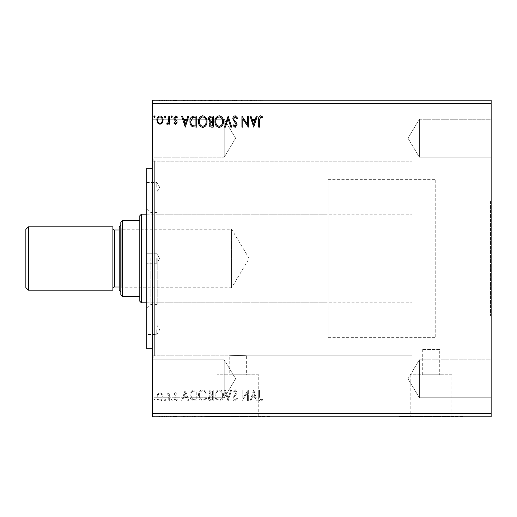 <?xml version="1.0" encoding="UTF-8"?>
<svg xmlns="http://www.w3.org/2000/svg" width="517" height="517" viewBox="0 0 517 517"><rect width="100%" height="100%" fill="white"/><g stroke="black" fill="none" stroke-linecap="round" stroke-linejoin="round"><path stroke-width="0.39" stroke-dasharray="2.58 1.94" d="M490.517 201.527L490.517 315.473L490.517 201.527L491.15 201.527L491.15 315.473L491.15 201.527M490.517 315.473L491.15 315.473M439.715 349.473L422.305 349.473L439.715 349.473L439.715 374.793L422.305 374.793L439.715 374.793M422.305 349.473L422.305 374.793M152.463 355.832L152.463 161.168L152.463 355.832L412.017 355.832L412.017 161.168L412.017 355.832L412.017 161.168L412.017 355.832L246.628 355.832C247.171 355.412 228.682 355.412 229.218 355.832C228.682 355.412 247.158 355.412 246.628 355.832L246.628 374.793L229.218 374.793L246.628 374.793M152.463 161.168L412.017 161.168L154.68 161.168L154.68 355.832L229.218 355.832L229.218 374.793M451.839 374.793L410.181 374.793L451.839 374.793L451.839 416.45L410.181 416.45L451.839 416.45M410.181 374.793L410.181 416.45M258.752 374.793L217.095 374.793L258.752 374.793L258.752 416.45L217.095 416.45L258.752 416.45M217.095 374.793L217.095 416.45M269.577 416.45L206.27 416.45L269.577 416.767M462.663 416.45L399.357 416.45L462.663 416.767M419.39 359.787L491.15 359.787L491.15 397.773L491.15 359.787L491.15 397.773L491.15 359.787L419.39 359.787L419.39 397.773L491.15 397.773L419.39 397.773L419.39 359.787L419.39 397.773L419.39 359.787L407.984 378.78L419.39 397.773L407.984 378.78L419.39 359.787M419.39 119.227L491.15 119.227L491.15 157.213L491.15 119.227L491.15 157.213L491.15 119.227L419.39 119.227L419.39 157.213L491.15 157.213L419.39 157.213L419.39 119.227L419.39 157.213L419.39 119.227L407.984 138.22L419.39 157.213L407.984 138.22L419.39 119.227M224.223 397.773L152.463 397.773L152.463 359.787L152.463 397.773L152.463 359.787L152.463 397.773L224.223 397.773L224.223 359.787L152.463 359.787L224.223 359.787L224.223 397.773L224.223 359.787L224.223 397.773L235.629 378.78L224.223 359.787L235.629 378.78L224.223 397.773M224.223 157.213L152.463 157.213L152.463 119.227L152.463 157.213L152.463 119.227L152.463 157.213L224.223 157.213L224.223 119.227L152.463 119.227L224.223 119.227L224.223 157.213L224.223 119.227L224.223 157.213L235.629 138.22L224.223 119.227L235.629 138.22L224.223 157.213M152.463 158.952L154.68 161.168L154.68 355.832L152.463 358.048L152.463 158.952L152.463 358.048M328.14 337.633L328.14 179.367L328.14 337.633L435.76 337.633L435.76 179.367L435.76 337.633L412.017 337.633L412.017 179.367L412.017 337.633M328.14 179.367L435.76 179.367L435.76 337.633L435.76 179.367L412.017 179.367M247.481 400.94L248.334 400.94L248.334 389.863L242.796 398.122L242.796 389.863L241.943 389.863L241.943 400.94L247.481 392.694L247.481 400.94L248.334 400.94L248.334 389.863L242.796 398.122L242.796 389.863L241.943 389.863L241.943 400.94L247.481 392.694L247.481 400.94M228.165 400.94L231.719 389.863L230.789 389.863L228.094 398.264L225.399 389.863L224.475 389.863L228.023 400.94L231.719 389.863L230.789 389.863L228.094 398.264L225.399 389.863L224.475 389.863L228.165 400.94M213.25 400.94L213.25 389.863L211.686 389.863C209.999 389.947 209.146 390.858 209.133 392.603L210.173 394.962L208.422 397.793C208.435 399.622 209.307 400.669 211.039 400.94L213.25 400.94L213.25 389.863L211.686 389.863C209.999 389.947 209.146 390.858 209.133 392.603L210.173 394.962L208.422 397.793C208.435 399.622 209.307 400.669 211.039 400.94L213.25 400.94M194.205 400.94L196.777 400.94L196.777 389.863L192.46 390.257C190.663 391.505 189.829 393.269 189.959 395.537C189.829 398.736 191.245 400.539 194.205 400.94L196.777 400.94L196.777 389.863L192.46 390.257C190.663 391.505 189.829 393.269 189.959 395.537C189.829 398.736 191.245 400.539 194.205 400.94M162.286 394.044L159.986 392.7L157.691 394.032L156.864 396.914C156.845 399.208 157.885 400.597 159.986 401.082C162.092 400.604 163.139 399.214 163.113 396.914L162.286 394.044L159.986 392.7L157.691 394.032L156.864 396.914C156.845 399.208 157.885 400.597 159.986 401.082C162.092 400.604 163.139 399.214 163.113 396.914L162.286 394.044M169.647 400.94L169.647 392.842L168.794 392.842L168.794 394.032L167.314 392.7L166.668 392.978L167.069 393.838L167.456 393.696L168.665 395.44L168.794 400.94L169.647 400.94L169.647 392.842L168.794 392.842L168.794 394.032L167.314 392.7L166.668 392.978L168.665 395.44L168.794 400.94L169.647 400.94M175.554 392.7L173.912 393.851L174.41 394.549L175.502 393.696L176.323 394.788L174.19 397.489L173.912 398.743L175.709 401.082L177.46 399.984L176.969 399.234L175.799 400.087L174.759 398.781L176.904 396.074L177.176 394.826L175.554 392.7L173.912 393.851L174.41 394.549L175.502 393.696L176.323 394.788L174.19 397.489L173.912 398.743L175.709 401.082L177.46 399.984L176.969 399.234L175.799 400.087L174.759 398.781L176.904 396.074L177.176 394.826L175.554 392.7M259.553 397.23L259.553 389.863L258.7 389.863L258.7 397.34C258.364 399.35 259.036 400.649 260.73 401.224L262.823 399.945L262.39 399.092L260.736 400.087L259.553 397.23L259.553 389.863L258.7 389.863L258.7 397.34C258.364 399.35 259.036 400.649 260.73 401.224L262.823 399.945L262.39 399.092L260.736 400.087L259.553 397.23M152.463 413.6L152.463 416.767L491.15 416.767L491.15 413.6L152.463 413.6L152.463 100.233L491.15 100.233L491.15 103.4L152.463 103.4M491.15 413.6L491.15 103.4M185.273 389.863L181.577 400.94L182.507 400.94L183.645 397.386L186.753 397.386L187.897 400.94L188.821 400.94L185.273 389.863L181.577 400.94L182.507 400.94L183.645 397.386L186.753 397.386L187.897 400.94L188.821 400.94L185.273 389.863M172.348 400.158L171.638 399.234L170.927 400.158L171.638 401.082L172.348 400.158L171.638 399.234L170.927 400.158L171.638 401.082L172.348 400.158M155.158 400.158L154.454 399.234L153.743 400.158L154.454 401.082L155.158 400.158L154.454 399.234L153.743 400.158L154.454 401.082L155.158 400.158M165.815 400.158L165.104 399.234L164.393 400.158L165.104 401.082L165.815 400.158L165.104 399.234L164.393 400.158L165.104 401.082L165.815 400.158M207 395.447C207.065 392.287 205.663 390.329 202.793 389.579C199.866 390.257 198.425 392.196 198.483 395.395C198.425 398.562 199.84 400.501 202.729 401.224C205.617 400.526 207.046 398.601 207 395.447C207.065 392.287 205.663 390.329 202.793 389.579C199.866 390.257 198.425 392.196 198.483 395.395C198.425 398.562 199.84 400.501 202.729 401.224C205.617 400.526 207.046 398.601 207 395.447M223.48 395.447C223.544 392.287 222.136 390.329 219.273 389.579C216.339 390.257 214.904 392.196 214.956 395.395C214.904 398.562 216.319 400.501 219.202 401.224C222.097 400.526 223.518 398.601 223.48 395.447C223.544 392.287 222.136 390.329 219.273 389.579C216.339 390.257 214.904 392.196 214.956 395.395C214.904 398.562 216.319 400.501 219.202 401.224C222.097 400.526 223.518 398.601 223.48 395.447M235.19 401.224L237.684 398.801L236.993 398.239L235.254 400.087L233.703 398.206L233.988 397.121L236.676 393.851L237.116 392.164L235.132 389.579L232.993 391.453L233.658 392.132L235.145 390.71L236.263 392.112L232.85 398.226C232.87 399.887 233.645 400.888 235.19 401.224L237.684 398.801L236.993 398.239L235.254 400.087L233.703 398.206L233.988 397.121L236.676 393.851L237.116 392.164L235.132 389.579L232.993 391.453L233.658 392.132L235.145 390.71L236.263 392.112L232.85 398.226C232.87 399.887 233.645 400.888 235.19 401.224M253.731 389.863L250.041 400.94L250.965 400.94L252.102 397.386L255.217 397.386L256.354 400.94L257.285 400.94L253.731 389.863L250.041 400.94L250.965 400.94L252.102 397.386L255.217 397.386L256.354 400.94L257.285 400.94L253.731 389.863M165.246 416.767L163.824 416.767L165.246 416.767L165.246 416.133L164.535 416.133L164.535 416.767L164.535 416.133L163.824 416.133L163.824 416.767M171.78 416.767L170.358 416.767L171.78 416.767L171.78 416.133L171.069 416.133L171.069 416.767L171.069 416.133L170.358 416.133L170.358 416.767M184.705 416.767L181.008 416.767L188.253 416.767L184.705 416.767L184.705 416.133L184.563 416.767M206.432 416.767L197.914 416.767L206.432 416.767L206.432 416.133L202.225 416.133L202.225 416.767M253.162 416.767L249.472 416.767L256.716 416.767L253.162 416.767L253.162 416.133L253.02 416.767M234.621 416.767L237.116 416.767L232.282 416.767L234.621 416.767L234.621 416.133L237.116 416.133L237.116 416.767M222.911 416.767L214.387 416.767L222.911 416.767L222.911 416.133L218.704 416.133L218.704 416.767M154.596 416.767L153.174 416.767L154.596 416.767L154.596 416.133L153.885 416.133L153.885 416.767L153.885 416.133L153.174 416.133L153.174 416.767M212.687 416.767L207.853 416.767L212.687 416.767L212.687 416.133L212.687 416.767M227.596 416.767L223.906 416.767L227.596 416.767L227.596 416.133L231.151 416.133L231.151 416.767M258.985 416.767L262.255 416.767L258.985 416.767L258.985 416.133L258.985 416.767M247.585 416.133L241.374 416.133L246.913 416.133L246.913 416.767L241.374 416.767L246.913 416.767L246.913 416.133L247.766 416.133L247.585 416.767M193.636 416.767L189.39 416.767L193.636 416.767L193.636 416.133L196.208 416.133L196.208 416.767L196.208 416.133L191.891 416.133L191.891 416.767M174.985 416.767L176.892 416.767L174.19 416.767L176.607 416.767L174.985 416.767L174.985 416.133L173.344 416.133L173.344 416.767L173.344 416.133L173.841 416.133L173.841 416.767M169.078 416.767L166.099 416.767L169.078 416.767L169.078 416.133L169.078 416.767M161.718 416.767L156.296 416.767L162.545 416.767L161.718 416.767L161.718 416.133L159.417 416.133L159.417 416.767L161.692 416.767L159.423 416.767L159.417 416.133L157.123 416.133L157.123 416.767L157.149 416.133L156.296 416.133L156.296 416.767M161.718 100.233L156.296 100.233L162.545 100.233L161.718 100.233L161.718 100.867L159.417 100.867L159.417 100.233L161.692 100.233L159.423 100.233L159.417 100.867L157.123 100.867L157.123 100.233L157.149 100.867L156.296 100.867L156.296 100.233M169.078 100.233L166.099 100.233L169.078 100.233L169.078 100.867L169.078 100.233M174.985 100.233L176.892 100.233L174.19 100.233L176.607 100.233L174.985 100.233L174.985 100.867L173.344 100.867L173.344 100.233L173.344 100.867L173.841 100.867L173.841 100.233M193.636 100.233L189.39 100.233L193.636 100.233L193.636 100.867L196.208 100.867L196.208 100.233L196.208 100.867L191.891 100.867L191.891 100.233M212.687 100.233L207.853 100.233L212.687 100.233L212.687 100.867L212.687 100.233M227.596 100.233L223.906 100.233L227.596 100.233L227.596 100.867L231.151 100.867L231.151 100.233M247.585 100.867L241.374 100.867L246.913 100.867L246.913 100.233L241.374 100.233L246.913 100.233L246.913 100.867L247.766 100.867L247.585 100.233M258.985 100.233L262.255 100.233L258.985 100.233L258.985 100.867L258.985 100.233M253.162 100.233L249.472 100.233L256.716 100.233L253.162 100.233L253.162 100.867L253.02 100.233M234.621 100.233L237.116 100.233L232.282 100.233L234.621 100.233L234.621 100.867L237.116 100.867L237.116 100.233M222.911 100.233L214.387 100.233L222.911 100.233L222.911 100.867L218.704 100.867L218.704 100.233M206.432 100.233L197.914 100.233L206.432 100.233L206.432 100.867L202.225 100.867L202.225 100.233M184.705 100.233L181.008 100.233L188.253 100.233L184.705 100.233L184.705 100.867L184.563 100.233M171.78 100.233L170.358 100.233L171.78 100.233L171.78 100.867L171.069 100.867L171.069 100.233L171.069 100.867L170.358 100.867L170.358 100.233M165.246 100.233L163.824 100.233L165.246 100.233L165.246 100.867L164.535 100.867L164.535 100.233L164.535 100.867L163.824 100.867L163.824 100.233M154.596 100.233L153.174 100.233L154.596 100.233L154.596 100.867L153.885 100.867L153.885 100.233L153.885 100.867L153.174 100.867L153.174 100.233M258.132 100.867L262.255 100.867L258.132 100.867L258.132 100.233M260.161 100.867L260.161 100.233M262.255 100.867L262.255 100.233M261.822 100.867L261.822 100.233M260.73 100.867L260.73 100.233M260.167 100.867L260.167 100.233M253.02 100.867L249.472 100.867L249.472 100.233M249.472 100.867L250.396 100.867L250.396 100.233M250.396 100.867L251.54 100.867L251.54 100.233M251.54 100.867L254.648 100.867L254.648 100.233M254.648 100.867L255.786 100.867L255.786 100.233M255.786 100.867L256.716 100.867L256.716 100.233M256.716 100.867L253.162 100.867M251.902 100.867L254.286 100.867L251.902 100.867L251.902 100.233L254.286 100.233L251.902 100.233M253.097 100.867L253.097 100.233M254.286 100.867L254.286 100.233M242.227 100.867L242.227 100.233L242.227 100.867M241.374 100.867L241.374 100.233L241.374 100.867M241.568 100.867L241.568 100.233M237.116 100.867L236.424 100.867L236.424 100.233M236.424 100.867L234.686 100.867L234.686 100.233M234.686 100.867L233.135 100.867L233.135 100.233M233.135 100.867L233.419 100.233M233.419 100.867L236.107 100.867L236.107 100.233M236.107 100.867L236.547 100.867L236.547 100.233M236.547 100.867L234.569 100.867L234.569 100.233M234.569 100.867L232.424 100.867L232.424 100.233M232.424 100.867L233.089 100.867L233.089 100.233M233.089 100.867L234.576 100.867L234.576 100.233M234.576 100.867L235.694 100.867L235.694 100.233M235.694 100.867L235.177 100.867L235.177 100.233M235.177 100.867L234.13 100.867L234.13 100.233M234.13 100.867L232.282 100.867L232.282 100.233M232.282 100.867L234.621 100.867M231.151 100.867L230.22 100.867L230.22 100.233M230.22 100.867L227.525 100.867L227.525 100.233M227.525 100.867L224.83 100.867L224.83 100.233M224.83 100.867L223.906 100.867L223.906 100.233M223.906 100.867L227.454 100.867L227.454 100.233M218.704 100.867L214.387 100.867L214.387 100.233M214.387 100.867L218.639 100.867L218.639 100.233M218.639 100.867L222.911 100.867M218.665 100.867L215.24 100.867L222.058 100.867L215.24 100.233L222.058 100.233L218.665 100.233L218.665 100.867M215.24 100.867L215.24 100.233M222.058 100.867L222.058 100.233M208.564 100.867L212.687 100.867L208.564 100.867L208.564 100.233M209.605 100.867L209.605 100.233M207.853 100.867L207.853 100.233M210.471 100.867L210.471 100.233M210.044 100.867L211.834 100.867L208.706 100.867L211.401 100.233L209.417 100.233L211.834 100.233L210.044 100.233M209.417 100.867L211.834 100.867L209.417 100.867L209.417 100.233M210.949 100.867L210.949 100.233M211.834 100.867L211.834 100.233L211.834 100.867M211.395 100.867L211.395 100.233L211.401 100.867M208.706 100.867L208.706 100.233M210.858 100.867L210.858 100.233M202.225 100.867L197.914 100.867L197.914 100.233M197.914 100.867L202.16 100.867L202.16 100.233M202.16 100.867L206.432 100.867M202.192 100.867L198.767 100.867L205.585 100.867L198.767 100.233L205.585 100.233L202.192 100.233L202.192 100.867M198.767 100.867L198.767 100.233M205.585 100.867L205.585 100.233M191.891 100.867L189.39 100.867L189.39 100.233M189.39 100.867L193.636 100.867M194.799 100.867L190.243 100.867L194.799 100.867L194.799 100.233L195.355 100.233L190.243 100.233L194.799 100.233M195.355 100.867L195.355 100.233L195.355 100.867M192.343 100.867L192.343 100.233M190.243 100.867L190.243 100.233M192.162 100.867L192.162 100.233M184.563 100.867L181.008 100.867L181.008 100.233M181.008 100.867L181.939 100.867L181.939 100.233M181.939 100.867L183.076 100.867L183.076 100.233M183.076 100.867L186.191 100.867L186.191 100.233M186.191 100.867L187.328 100.867L187.328 100.233M187.328 100.867L188.253 100.867L188.253 100.233M188.253 100.867L184.705 100.867M183.438 100.867L185.823 100.867L183.438 100.867L183.438 100.233L185.823 100.233L183.438 100.233M184.634 100.867L184.634 100.233M185.823 100.867L185.823 100.233M173.841 100.867L174.933 100.867L174.933 100.233M174.933 100.867L175.754 100.867L175.754 100.233M175.754 100.867L175.554 100.233M175.554 100.867L173.622 100.867L173.622 100.233M173.622 100.867L175.14 100.867L175.14 100.233M175.14 100.867L176.892 100.867L176.892 100.233M176.892 100.867L176.407 100.867L176.407 100.233M176.407 100.867L175.237 100.867L175.237 100.233M175.237 100.867L174.19 100.867L174.19 100.233M174.19 100.867L174.397 100.233M174.397 100.867L175.302 100.867L175.302 100.233M175.302 100.867L176.336 100.867L176.336 100.233M176.336 100.867L176.607 100.233M176.607 100.867L174.985 100.867M170.358 100.867L171.78 100.867M166.745 100.867L169.078 100.867L168.225 100.867L168.225 100.233L168.225 100.867L166.745 100.867L166.745 100.233M166.099 100.867L166.099 100.233M166.506 100.867L166.506 100.233M166.888 100.867L166.888 100.233M168.096 100.867L168.096 100.233M168.225 100.867L168.225 100.233M163.824 100.867L165.246 100.867M156.296 100.867L162.545 100.867L162.545 100.233M162.545 100.867L161.718 100.867M159.423 100.867L157.149 100.867L161.692 100.867L159.423 100.867L159.423 100.233L159.423 100.867M161.692 100.867L161.692 100.233M153.174 100.867L154.596 100.867M153.174 416.133L154.596 416.133M208.564 416.133L212.687 416.133L208.564 416.133L208.564 416.767M209.605 416.133L209.605 416.767M207.853 416.133L207.853 416.767M210.471 416.133L210.471 416.767M210.044 416.133L211.834 416.133L208.706 416.133L211.401 416.767L209.417 416.767L211.834 416.767L210.044 416.767M209.417 416.133L211.834 416.133L209.417 416.133L209.417 416.767M210.949 416.133L210.949 416.767M211.834 416.133L211.834 416.767L211.834 416.133M211.395 416.133L211.395 416.767L211.401 416.133M208.706 416.133L208.706 416.767M210.858 416.133L210.858 416.767M218.704 416.133L214.387 416.133L214.387 416.767M214.387 416.133L218.639 416.133L218.639 416.767M218.639 416.133L222.911 416.133M218.665 416.133L215.24 416.133L222.058 416.133L215.24 416.767L222.058 416.767L218.665 416.767L218.665 416.133M215.24 416.133L215.24 416.767M222.058 416.133L222.058 416.767M231.151 416.133L230.22 416.133L230.22 416.767M230.22 416.133L227.525 416.133L227.525 416.767M227.525 416.133L224.83 416.133L224.83 416.767M224.83 416.133L223.906 416.133L223.906 416.767M223.906 416.133L227.454 416.133L227.454 416.767M237.116 416.133L236.424 416.133L236.424 416.767M236.424 416.133L234.686 416.133L234.686 416.767M234.686 416.133L233.135 416.133L233.135 416.767M233.135 416.133L233.419 416.767M233.419 416.133L236.107 416.133L236.107 416.767M236.107 416.133L236.547 416.133L236.547 416.767M236.547 416.133L234.569 416.133L234.569 416.767M234.569 416.133L232.424 416.133L232.424 416.767M232.424 416.133L233.089 416.133L233.089 416.767M233.089 416.133L234.576 416.133L234.576 416.767M234.576 416.133L235.694 416.133L235.694 416.767M235.694 416.133L235.177 416.133L235.177 416.767M235.177 416.133L234.13 416.133L234.13 416.767M234.13 416.133L232.282 416.133L232.282 416.767M232.282 416.133L234.621 416.133M258.132 416.133L262.255 416.133L258.132 416.133L258.132 416.767M260.161 416.133L260.161 416.767M262.255 416.133L262.255 416.767M261.822 416.133L261.822 416.767M260.73 416.133L260.73 416.767M260.167 416.133L260.167 416.767M253.02 416.133L249.472 416.133L249.472 416.767M249.472 416.133L250.396 416.133L250.396 416.767M250.396 416.133L251.54 416.133L251.54 416.767M251.54 416.133L254.648 416.133L254.648 416.767M254.648 416.133L255.786 416.133L255.786 416.767M255.786 416.133L256.716 416.133L256.716 416.767M256.716 416.133L253.162 416.133M251.902 416.133L254.286 416.133L251.902 416.133L251.902 416.767L254.286 416.767L251.902 416.767M253.097 416.133L253.097 416.767M254.286 416.133L254.286 416.767M242.227 416.133L242.227 416.767L242.227 416.133M241.374 416.133L241.374 416.767L241.374 416.133M241.568 416.133L241.568 416.767M202.225 416.133L197.914 416.133L197.914 416.767M197.914 416.133L202.16 416.133L202.16 416.767M202.16 416.133L206.432 416.133M202.192 416.133L198.767 416.133L205.585 416.133L198.767 416.767L205.585 416.767L202.192 416.767L202.192 416.133M198.767 416.133L198.767 416.767M205.585 416.133L205.585 416.767M191.891 416.133L189.39 416.133L189.39 416.767M189.39 416.133L193.636 416.133M194.799 416.133L190.243 416.133L194.799 416.133L194.799 416.767L195.355 416.767L190.243 416.767L194.799 416.767M195.355 416.133L195.355 416.767L195.355 416.133M192.343 416.133L192.343 416.767M190.243 416.133L190.243 416.767M192.162 416.133L192.162 416.767M184.563 416.133L181.008 416.133L181.008 416.767M181.008 416.133L181.939 416.133L181.939 416.767M181.939 416.133L183.076 416.133L183.076 416.767M183.076 416.133L186.191 416.133L186.191 416.767M186.191 416.133L187.328 416.133L187.328 416.767M187.328 416.133L188.253 416.133L188.253 416.767M188.253 416.133L184.705 416.133M183.438 416.133L185.823 416.133L183.438 416.133L183.438 416.767L185.823 416.767L183.438 416.767M184.634 416.133L184.634 416.767M185.823 416.133L185.823 416.767M173.841 416.133L174.933 416.133L174.933 416.767M174.933 416.133L175.754 416.133L175.754 416.767M175.754 416.133L175.554 416.767M175.554 416.133L173.622 416.133L173.622 416.767M173.622 416.133L175.14 416.133L175.14 416.767M175.14 416.133L176.892 416.133L176.892 416.767M176.892 416.133L176.407 416.133L176.407 416.767M176.407 416.133L175.237 416.133L175.237 416.767M175.237 416.133L174.19 416.133L174.19 416.767M174.19 416.133L174.397 416.767M174.397 416.133L175.302 416.133L175.302 416.767M175.302 416.133L176.336 416.133L176.336 416.767M176.336 416.133L176.607 416.767M176.607 416.133L174.985 416.133M170.358 416.133L171.78 416.133M166.745 416.133L169.078 416.133L168.225 416.133L168.225 416.767L168.225 416.133L166.745 416.133L166.745 416.767M166.099 416.133L166.099 416.767M166.506 416.133L166.506 416.767M166.888 416.133L166.888 416.767M168.096 416.133L168.096 416.767M168.225 416.133L168.225 416.767M163.824 416.133L165.246 416.133M156.296 416.133L162.545 416.133L162.545 416.767M162.545 416.133L161.718 416.133M159.423 416.133L157.149 416.133L161.692 416.133L159.423 416.133L159.423 416.767L159.423 416.133M161.692 416.133L161.692 416.767M155.158 116.842L154.454 117.766L153.743 116.842L154.454 115.918L155.158 116.842M162.286 122.956L159.986 124.3L157.691 122.968L156.864 120.086C156.845 117.792 157.885 116.403 159.986 115.918C162.092 116.396 163.139 117.786 163.113 120.086L162.286 122.956M159.992 116.913C158.435 117.307 157.679 118.367 157.717 120.08C157.685 121.799 158.441 122.872 159.992 123.305C161.543 122.878 162.299 121.799 162.26 120.08C162.299 118.367 161.543 117.314 159.992 116.913M165.815 116.842L165.104 117.766L164.393 116.842L165.104 115.918L165.815 116.842M169.647 116.06L169.647 124.158L168.794 124.158L168.794 122.968L167.314 124.3L166.668 124.022L167.069 123.162L167.456 123.305L168.665 121.56L168.794 116.06L169.647 116.06M172.348 116.842L171.638 117.766L170.927 116.842L171.638 115.918L172.348 116.842M175.554 124.3L173.912 123.149L174.41 122.451L175.502 123.305L176.323 122.212L174.19 119.511L173.912 118.257L175.709 115.918L177.46 117.016L176.969 117.766L175.799 116.913L174.759 118.219L176.904 120.926L177.176 122.174L175.554 124.3M185.273 127.137L181.577 116.06L182.507 116.06L183.645 119.614L186.753 119.614L187.897 116.06L188.821 116.06L185.273 127.137M184.007 120.745L185.202 124.468L186.391 120.745L184.007 120.745M194.205 116.06L196.777 116.06L196.777 127.137L192.46 126.743C190.663 125.495 189.829 123.731 189.959 121.463C189.829 118.264 191.245 116.461 194.205 116.06M195.368 126.006L195.924 126.006L195.924 117.197L192.731 117.482L190.812 121.463C190.702 123.33 191.4 124.739 192.912 125.696L195.368 126.006M207 121.553C207.065 124.713 205.663 126.671 202.793 127.421C199.866 126.743 198.425 124.804 198.483 121.605C198.425 118.438 199.84 116.499 202.729 115.776C205.617 116.474 207.046 118.399 207 121.553M202.754 116.913C200.422 117.488 199.278 119.052 199.336 121.605C199.291 124.145 200.434 125.702 202.754 126.29C205.075 125.676 206.205 124.099 206.154 121.553C206.193 119.033 205.062 117.488 202.754 116.913M213.25 116.06L213.25 127.137L211.686 127.137C209.999 127.053 209.146 126.142 209.133 124.397L210.173 122.038L208.422 119.207C208.435 117.378 209.307 116.331 211.039 116.06L213.25 116.06M210.613 121.185L212.403 121.314L212.403 117.197L211.427 117.197C210.07 117.178 209.353 117.844 209.275 119.207L210.613 121.185M209.986 124.377L211.518 126.006L212.403 126.006L212.403 122.451L211.964 122.451C210.69 122.445 210.031 123.085 209.986 124.377M223.48 121.553C223.544 124.713 222.136 126.671 219.273 127.421C216.339 126.743 214.904 124.804 214.956 121.605C214.904 118.438 216.319 116.499 219.202 115.776C222.097 116.474 223.518 118.399 223.48 121.553M219.234 116.913C216.894 117.488 215.757 119.052 215.809 121.605C215.77 124.145 216.907 125.702 219.234 126.29C221.547 125.676 222.678 124.099 222.627 121.553C222.665 119.033 221.535 117.488 219.234 116.913M228.165 116.06L231.719 127.137L230.789 127.137L228.094 118.736L225.399 127.137L224.475 127.137L228.165 116.06M235.19 115.776L237.684 118.199L236.993 118.761L235.254 116.913L233.703 118.794L233.988 119.879L236.676 123.149L237.116 124.836L235.132 127.421L232.993 125.547L233.658 124.868L235.145 126.29L236.263 124.888L232.85 118.774C232.87 117.113 233.645 116.112 235.19 115.776M247.481 116.06L248.334 116.06L248.334 127.137L242.796 118.878L242.796 127.137L241.943 127.137L241.943 116.06L247.481 124.306L247.481 116.06M253.731 127.137L250.041 116.06L250.965 116.06L252.102 119.614L255.217 119.614L256.354 116.06L257.285 116.06L253.731 127.137M252.47 120.745L253.666 124.468L254.855 120.745L252.47 120.745M259.553 119.77L259.553 127.137L258.7 127.137L258.7 119.66C258.364 117.65 259.036 116.351 260.73 115.776L262.823 117.055L262.39 117.908L260.736 116.913L259.553 119.77M184.007 396.255L185.202 392.532L186.391 396.255L184.007 396.255L185.202 392.532L186.391 396.255L184.007 396.255M159.992 400.087C158.435 399.693 157.679 398.633 157.717 396.92C157.685 395.201 158.441 394.128 159.992 393.696C161.543 394.122 162.299 395.201 162.26 396.92C162.299 398.633 161.543 399.686 159.992 400.087C158.435 399.693 157.679 398.633 157.717 396.92C157.685 395.201 158.441 394.128 159.992 393.696C161.543 394.122 162.299 395.201 162.26 396.92C162.299 398.633 161.543 399.686 159.992 400.087M195.368 390.994L195.924 390.994L195.924 399.803L192.731 399.518L190.812 395.537C190.702 393.67 191.4 392.261 192.912 391.304L195.924 390.994L195.924 399.803L192.731 399.518L190.812 395.537C190.702 393.67 191.4 392.261 192.912 391.304L195.368 390.994M202.754 400.087C200.422 399.512 199.278 397.948 199.336 395.395C199.291 392.855 200.434 391.298 202.754 390.71C205.075 391.324 206.205 392.901 206.154 395.447C206.193 397.967 205.062 399.512 202.754 400.087C200.422 399.512 199.278 397.948 199.336 395.395C199.291 392.855 200.434 391.298 202.754 390.71C205.075 391.324 206.205 392.901 206.154 395.447C206.193 397.967 205.062 399.512 202.754 400.087M210.613 395.815L212.403 395.686L212.403 399.803L211.427 399.803C210.07 399.822 209.353 399.156 209.275 397.793L210.613 395.815L212.403 395.686L212.403 399.803L211.427 399.803C210.07 399.822 209.353 399.156 209.275 397.793L210.613 395.815M209.986 392.623L211.518 390.994L212.403 390.994L212.403 394.549L211.964 394.549C210.69 394.555 210.031 393.915 209.986 392.623L211.518 390.994L212.403 390.994L212.403 394.549L211.964 394.549C210.69 394.555 210.031 393.915 209.986 392.623M219.234 400.087C216.894 399.512 215.757 397.948 215.809 395.395C215.77 392.855 216.907 391.298 219.234 390.71C221.547 391.324 222.678 392.901 222.627 395.447C222.665 397.967 221.535 399.512 219.234 400.087C216.894 399.512 215.757 397.948 215.809 395.395C215.77 392.855 216.907 391.298 219.234 390.71C221.547 391.324 222.678 392.901 222.627 395.447C222.665 397.967 221.535 399.512 219.234 400.087M252.47 396.255L253.666 392.532L254.855 396.255L252.47 396.255L253.666 392.532L254.855 396.255L252.47 396.255M146.763 168.29L146.763 348.71M156.8 258.5L156.8 263.25L156.8 258.5M146.763 187.283L146.763 182.533L146.763 187.283M156.8 187.283L156.8 182.533L156.8 187.283M146.763 329.717L146.763 334.467L146.763 329.717M156.8 329.717L156.8 334.467L156.8 329.717M150.88 258.5L150.88 304.397L150.88 258.5M157.213 258.5L157.213 304.397L157.213 258.5M120.81 225.263L120.81 291.737L120.81 225.263M112.893 228.43L112.893 288.57L112.893 228.43M119.227 230.013L119.227 286.987L119.227 230.013M112.893 290.153L112.893 226.847M28.383 290.153L28.383 226.847M25.85 229.38L25.85 287.62M119.227 226.847L119.227 290.153M120.81 228.268L121.76 229.218L121.76 287.782L231.597 287.782L231.597 229.218L231.597 287.782L249.188 258.5L231.597 229.218L121.76 229.218L121.76 287.782L120.81 288.732L120.81 228.268L120.81 288.732M146.763 302.813L328.14 302.813L328.14 214.187L328.14 302.813M146.763 214.187L328.14 214.187M139.803 215.77L139.803 301.23M141.387 302.813L141.387 214.187M122.393 296.487L120.81 294.903L120.81 222.097L122.393 220.513L122.393 296.487L139.803 296.487M122.393 220.513L139.803 220.513M234.828 100.867L234.828 100.233M211.117 100.867L211.117 100.233M194.528 100.867L194.528 100.233M194.437 100.867L194.437 100.233M174.701 100.867L174.701 100.233M211.117 416.133L211.117 416.767M234.828 416.133L234.828 416.767M194.528 416.133L194.528 416.767M194.437 416.133L194.437 416.767M174.701 416.133L174.701 416.767M114.477 286.987L114.477 230.013M156.8 263.25L146.763 263.25L156.8 263.25L159.65 258.5L156.8 263.25M146.763 182.533L156.8 182.533L159.65 187.283L156.8 192.027L146.763 192.027M146.763 324.973L156.8 324.973L159.65 329.717L156.8 334.467L146.763 334.467M157.213 304.397L150.88 304.397L146.763 308.513M157.213 302.813L412.017 302.813M157.213 214.187L412.017 214.187M157.213 212.603L150.88 212.603L146.763 208.487M159.65 258.5L156.8 253.75L146.763 253.75L156.8 253.75L159.65 258.5"/><path stroke-width="0.78" d="M253.731 127.137L250.041 116.06L250.965 116.06L252.102 119.614L255.217 119.614L256.354 116.06L257.285 116.06L253.731 127.137M235.19 115.776L237.684 118.199L236.993 118.761L235.254 116.913L233.703 118.794L233.988 119.879L236.676 123.149L237.116 124.836L235.132 127.421L232.993 125.547L233.658 124.868L235.145 126.29L236.263 124.888L232.85 118.774C232.87 117.113 233.645 116.112 235.19 115.776M223.48 121.553C223.544 124.713 222.136 126.671 219.273 127.421C216.339 126.743 214.904 124.804 214.956 121.605C214.904 118.438 216.319 116.499 219.202 115.776C222.097 116.474 223.518 118.399 223.48 121.553M207 121.553C207.065 124.713 205.663 126.671 202.793 127.421C199.866 126.743 198.425 124.804 198.483 121.605C198.425 118.438 199.84 116.499 202.729 115.776C205.617 116.474 207.046 118.399 207 121.553M185.273 127.137L181.577 116.06L182.507 116.06L183.645 119.614L186.753 119.614L187.897 116.06L188.821 116.06L185.273 127.137M172.348 116.842L171.638 117.766L170.927 116.842L171.638 115.918L172.348 116.842M165.815 116.842L165.104 117.766L164.393 116.842L165.104 115.918L165.815 116.842M155.158 116.842L154.454 117.766L153.743 116.842L154.454 115.918L155.158 116.842M152.463 103.4L152.463 100.233L491.15 100.233L491.15 103.4L152.463 103.4L152.463 416.767L491.15 416.767L491.15 413.6L152.463 413.6M491.15 103.4L491.15 413.6M162.286 122.956L159.986 124.3L157.691 122.968L156.864 120.086C156.845 117.792 157.885 116.403 159.986 115.918C162.092 116.396 163.139 117.786 163.113 120.086L162.286 122.956M169.647 116.06L169.647 124.158L168.794 124.158L168.794 122.968L167.314 124.3L166.668 124.022L167.069 123.162L167.456 123.305L168.665 121.56L168.794 116.06L169.647 116.06M175.554 124.3L173.912 123.149L174.41 122.451L175.502 123.305L176.323 122.212L174.19 119.511L173.912 118.257L175.709 115.918L177.46 117.016L176.969 117.766L175.799 116.913L174.759 118.219L176.904 120.926L177.176 122.174L175.554 124.3M194.205 116.06L196.777 116.06L196.777 127.137L192.46 126.743C190.663 125.495 189.829 123.731 189.959 121.463C189.829 118.264 191.245 116.461 194.205 116.06M213.25 116.06L213.25 127.137L211.686 127.137C209.999 127.053 209.146 126.142 209.133 124.397L210.173 122.038L208.422 119.207C208.435 117.378 209.307 116.331 211.039 116.06L213.25 116.06M228.165 116.06L231.719 127.137L230.789 127.137L228.094 118.736L225.399 127.137L224.475 127.137L228.165 116.06M247.481 116.06L248.334 116.06L248.334 127.137L242.796 118.878L242.796 127.137L241.943 127.137L241.943 116.06L247.481 124.306L247.481 116.06M259.553 119.77L259.553 127.137L258.7 127.137L258.7 119.66C258.364 117.65 259.036 116.351 260.73 115.776L262.823 117.055L262.39 117.908L260.736 116.913L259.553 119.77M157.717 120.08C157.685 121.799 158.441 122.872 159.992 123.305C161.543 122.878 162.299 121.799 162.26 120.08C162.299 118.367 161.543 117.314 159.992 116.913C158.435 117.307 157.679 118.367 157.717 120.08M184.007 120.745L185.202 124.468L186.391 120.745L184.007 120.745M195.924 126.006L195.924 117.197L192.731 117.482L190.812 121.463C190.702 123.33 191.4 124.739 192.912 125.696L195.924 126.006M199.336 121.605C199.291 124.145 200.434 125.702 202.754 126.29C205.075 125.676 206.205 124.099 206.154 121.553C206.193 119.033 205.062 117.488 202.754 116.913C200.422 117.488 199.278 119.052 199.336 121.605M211.518 126.006L212.403 126.006L212.403 122.451L211.964 122.451C210.69 122.445 210.031 123.085 209.986 124.377L211.518 126.006M211.97 121.314L212.403 121.314L212.403 117.197L211.427 117.197C210.07 117.178 209.353 117.844 209.275 119.207L210.613 121.185L211.97 121.314M215.809 121.605C215.77 124.145 216.907 125.702 219.234 126.29C221.547 125.676 222.678 124.099 222.627 121.553C222.665 119.033 221.535 117.488 219.234 116.913C216.894 117.488 215.757 119.052 215.809 121.605M252.47 120.745L253.666 124.468L254.855 120.745L252.47 120.745M152.463 348.71L146.763 348.71L146.763 168.29L152.463 168.29M25.85 287.62L25.85 229.38L28.383 226.847L28.383 290.153L25.85 287.62M120.81 291.737L119.227 290.153L119.227 226.847L120.81 225.263M119.227 230.013L114.477 230.013A1.583 1.583 0 0 1 112.893 228.43M119.227 286.987L114.477 286.987A1.583 1.583 0 0 0 112.893 288.57M28.383 226.847L112.893 226.847L112.893 290.153L28.383 290.153M141.387 302.813L139.803 301.23L139.803 215.77L141.387 214.187L141.387 302.813L146.763 302.813M141.387 214.187L146.763 214.187M122.393 296.487L120.81 294.903L120.81 222.097L122.393 220.513L122.393 296.487L139.803 296.487M122.393 220.513L139.803 220.513M114.477 230.013L114.477 286.987"/></g></svg>
